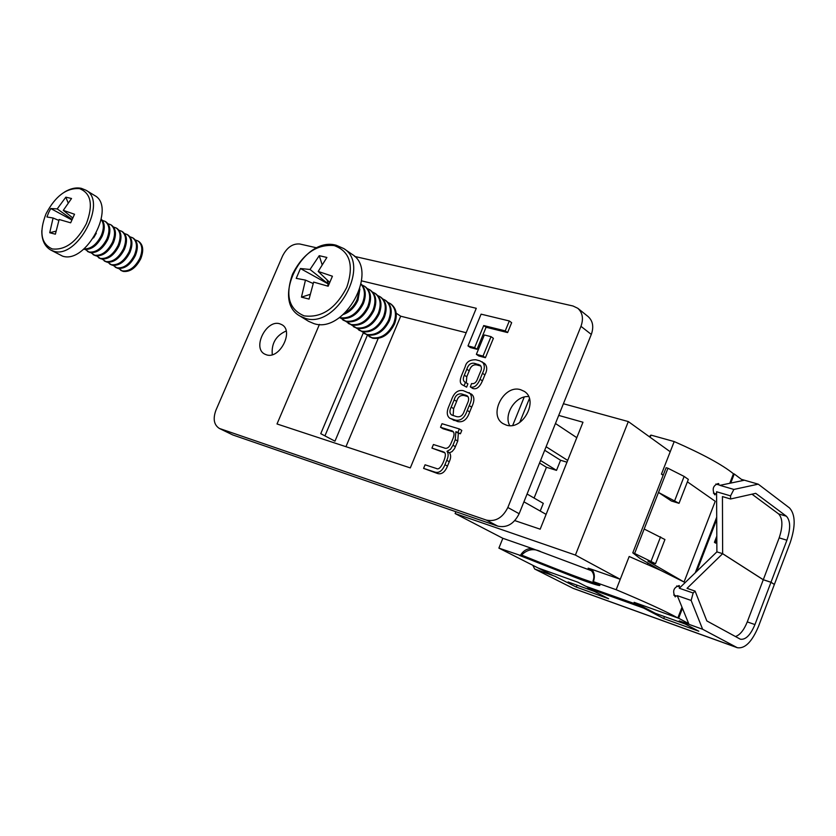 <?xml version="1.0" encoding="UTF-8"?>
<svg xmlns="http://www.w3.org/2000/svg" width="836" height="836" viewBox="0 0 836 836"><rect width="100%" height="100%" fill="white"/><g stroke="black" fill="none" stroke-linecap="round" stroke-linejoin="round"><path stroke-width="1.25" d="M279.757 323.783C266.381 319.258 252.064 347.891 264.646 354.067L266.423 354.809C279.642 359.626 294.272 331.004 281.857 324.681L279.757 323.783M286.163 330.993C275.911 335.612 271.282 343.512 272.285 354.694M520.619 389.701C503.909 384.142 487.91 415.199 503.157 423.685L506.24 425.075C522.699 430.979 539.147 400.13 524.245 391.352L520.619 389.701M528.634 396.588C515.76 395.334 503.376 414.322 509.709 425.597M440.53 427.269L452.38 431C454.356 432.128 454.554 434.668 452.976 438.639L451.492 442.234C449.454 447.479 446.905 449.34 443.864 447.803L433.424 444.522L431.951 448.106L443.623 451.942C445.766 452.631 445.922 455.411 444.083 460.291L443.028 462.862C440.593 467.92 438.336 469.78 436.267 468.442L425.064 464.795L423.591 468.39L437.646 473.542C441.69 474.608 444.971 472.131 447.469 466.122L449.266 461.754C451.001 457.992 451.085 455.003 449.507 452.767L452.077 451.576L454.512 448.671L457.741 441.084L458.347 433.215L460.437 433.759L461.806 430.415L459.34 428.941L442.004 423.706L440.53 427.269L443.028 428.743L453.363 431.888M431.951 448.106L444.616 452.746L442.15 451.325M507.609 332.571L511.653 322.696L509.323 320.972L481.087 314.158L467.982 345.916L470.386 347.557L477.022 349.281L486.092 327.252L507.609 332.571L505.257 330.878L509.323 320.972M319.446 324.389L277.009 423.967L410.309 467.909L476.28 308.296L361.612 280.875M316.917 247.884L299.873 244.018C292.767 243.37 286.999 247.351 282.558 255.983L215.928 410.215C212.804 418.815 213.932 424.887 219.335 428.429L486.291 520.076C495.455 522.019 502.645 517.829 507.839 507.494L580.968 326.333C583.664 318.694 582.608 312.685 577.791 308.285L572.994 305.997L354.621 256.443M485.413 357.714L493.386 338.329L491.014 336.647L484.347 334.975L476.374 354.339L478.777 355.969L485.413 357.714L483.02 356.084L491.014 336.647M449.758 418.219L457.794 421.595C463.228 422.619 467.199 419.4 469.696 411.949L471.671 407.142C474.649 401.019 474.597 396.682 471.504 394.143L463.186 390.621C457.783 389.68 453.833 392.899 451.356 400.277L449.266 405.355C446.466 411.49 446.633 415.774 449.758 418.219L455.327 420.1C460.772 421.125 464.743 417.895 467.251 410.424L469.226 405.606C472.225 399.472 472.162 395.135 469.069 392.586M466.3 382.794L466.77 376.785L469.215 370.829C470.72 366.231 473.291 364.277 476.928 364.966L480.93 366.043M466.624 387.152L467.909 383.839L464.544 381.853C462.998 380.485 462.935 378.269 464.335 375.197L466.801 369.23C468.306 364.621 470.887 362.657 474.524 363.346L479.989 365.102C481.776 366.795 481.881 369.136 480.303 372.104L477.607 378.645C476.321 382.46 474.315 384.09 471.588 383.546L470.292 386.88L472.716 388.447C476.447 389.733 479.686 387.204 482.445 380.861L484.89 374.894C487.419 370.055 487.304 366.252 484.556 363.472L479.749 360.807L475.841 359.773C469.801 359.668 466.248 361.978 465.203 366.69L461.911 374.674C459.654 379.91 459.748 383.264 462.183 384.738L466.624 387.152L462.183 384.738M219.335 428.429L232.763 434.939L497.765 526.126C506.877 528.08 514.004 523.942 519.146 513.722L591.303 334.431C593.957 326.876 592.891 320.909 588.095 316.541L577.791 308.285M524.224 397.037L512.729 425.357M367.391 335.205L324.932 435.88M345.947 446.696L400.695 316.196L466.185 332.728M363.315 332.843L320.752 433.675L334.975 441.168L378.185 338.434M396.201 313.186L400.695 316.196M519.71 422.452L529.397 398.584M467.982 345.916L474.629 347.64L477.022 349.281M474.629 347.64L483.72 325.559L486.092 327.252M483.72 325.559L505.257 330.878M476.374 354.339L483.02 356.084M464.262 411.145L467.408 403.485C469.163 399.88 469.038 397.288 467.042 395.71L461.775 393.986C457.992 393.39 455.453 395.355 454.167 399.88L451.189 407.122C449.392 410.769 449.549 413.392 451.639 414.969L456.404 416.568C460.113 417.498 462.726 415.691 464.262 411.145M469.226 405.606L471.671 407.142M451.68 419.014L454.157 420.508M468.014 396.619L464.22 395.532C460.437 394.937 457.898 396.891 456.623 401.416L453.645 408.637L453.102 415.596M461.775 393.986L464.22 395.532M454.167 399.88L456.623 401.416M423.591 468.39L435.117 472.162C439.172 473.228 442.453 470.741 444.961 464.722L446.758 460.343L449.266 461.754M446.758 460.343C448.504 456.571 448.587 453.572 447.009 451.335L449.507 452.767M447.009 451.335L450.479 449.34L452.955 445.264L455.442 446.706M452.955 445.264L455.265 439.621L455.881 431.742L458.347 433.215M455.881 431.742L458.389 433.132M455.913 431.658L460.437 433.759M457.971 432.285L459.34 428.941M470.292 386.88C474.022 388.165 477.272 385.626 480.042 379.272L482.487 373.295C485.016 368.446 484.911 364.632 482.163 361.842M464.189 385.584L465.485 382.261M715.062 494.86L714.613 494.64C711.875 489.091 713.118 485.392 718.343 483.511L718.824 483.741M675.373 596.873L675.133 596.768C672.28 591.219 673.628 587.478 679.156 585.555L679.428 585.681M674.756 500.482L684.13 476.426L688.341 479.394L679.031 503.324L671.412 501.004L658.496 492.435L679.031 503.324M684.13 476.426L667.964 468.244L634.618 553.453L632.789 552.847L640.052 558.5L660.639 570.361L684.057 582.023L715.24 501.286L687.401 481.829M641.87 606.246L585.963 586.339L578 582.253L538.123 567.989L498.893 548.102L520.389 555.428C523.399 550.506 527.422 548.238 532.469 548.635L502.844 538.29L455.118 513.555L455.86 511.716M563.412 403.736L628.317 421.574L575.408 555.073L620.249 579.296L591.825 569.368C594.532 572.796 595.054 576.882 593.382 581.626L616.174 589.714L629.184 556.494L660.639 570.361M616.174 589.714C645.12 601.836 665.675 611.252 677.839 617.961L634.127 602.328L641.829 606.351M650.241 436.246L650.962 435.107L674.203 441.565C702.595 454.032 722.346 464.753 733.444 473.751L729.776 483.281M716.713 517.15L695.259 572.796M681.998 607.187L677.839 617.961M674.203 441.565L661.443 474.148L663.293 474.942M651.087 435.138L650.053 437.228M575.408 555.073L455.118 513.555M558.709 415.408L582.974 422.232L540.181 529.188L514.819 520.609M532.469 548.635L591.825 570.863M590.153 569.232L588.147 568.187L591.825 569.368M502.844 538.29L498.893 548.102M670.211 451.743L628.317 421.574M647.451 564.373L647.963 563.056M663.147 475.318L661.443 474.148M546.107 514.37L523.932 501.83M527.077 494.013L543.295 503.345L540.213 511.036M566.986 462.193L560.569 460.26L556.515 470.365L546.451 467.272L534.089 498.047M546.451 467.272L539.544 463.029M556.515 470.365L540.558 460.521M560.569 460.26L544.685 450.259M567.686 460.427L546.107 446.737M576.798 437.677L555.449 423.497M593.382 581.626L593.267 581.584C609.256 589.213 593.759 584.594 574.499 577.133L519.459 555.407M593.267 581.584L592.996 581.03C594.866 576.088 593.581 571.949 589.14 568.616L588.147 568.187M540.599 551.582C533.692 548.176 527.338 549.336 521.549 555.052C547.256 565.481 580.142 578.679 598.231 584.207M520.389 555.428L521.549 555.052M644.18 529.021L664.933 539.533L655.528 563.715L647.952 561.165L684.057 582.023M655.528 563.715L634.618 553.453M632.789 552.847L666.125 467.711L667.964 468.244M660.576 536.848L651.108 561.155M691.132 600.447L693.148 593.006L695.092 591.104L687.046 588.345L722.617 553.714L763.268 579.756L770.98 582.284L774.366 584.468L758.43 626.582C751.961 641.87 744.918 648.914 737.31 647.712L702.627 629.257L691.132 600.447L677.285 595.64L689 624.367L702.627 629.257M737.31 647.712L573.381 588.46L534.685 569.013L546.472 573.235L545.814 571.887M534.685 569.013L532.835 565.314M717.048 551.927L722.638 553.672L763.289 579.714L770.991 582.243L774.387 584.427L790.219 542.606C795.684 526.095 795.464 514.558 789.55 507.974L758.231 484.159L733.872 489.436L730.559 495.884L730.559 498.987L722.44 496.584L722.638 553.672L716.88 551.875L679.292 588.241L693.148 593.006M577.049 585.179L576.297 587.081L555.104 576.338L546.472 573.235L546.817 572.399M770.98 582.284L754.95 624.576C750.467 635.161 745.597 640.031 740.341 639.195L706.838 620.929L695.092 591.104M576.297 587.081L608.639 598.733L587.844 588.074L643.626 608.085L663.7 618.567L698.802 631.211L679.229 620.866L689 624.367M763.268 579.756L747.269 621.9C743.946 630.114 739.996 634.994 735.419 636.551M588.21 587.144L587.844 588.074M664.463 616.581L663.7 618.567M643.929 607.323L643.626 608.085M758.231 484.159L744.427 480.209L719.9 485.35L733.872 489.436M730.559 495.884L716.577 491.756L716.891 551.823M741.396 479.341L744.427 480.209M770.991 582.243L786.906 540.234C790.71 528.749 790.542 520.744 786.415 516.23L755.723 493.334L730.559 498.987M763.289 579.714L779.173 537.861C782.966 526.419 782.778 518.435 778.619 513.91L751.982 494.17M706.744 561.677L711.342 557.225M742.964 480.512L734.248 473.97L730.737 483.083M716.724 519.428L696.681 571.416M682.458 608.315L678.633 618.243L634.89 602.599L655.382 613.321L685.248 624.043M688.686 623.593L678.633 618.243M716.828 540.087L715.658 543.139L714.425 542.334L716.807 536.148M553.317 575.69L538.123 567.989L578 582.253L588.095 587.436M733.444 473.751L734.248 473.97M594.239 591.355L568.083 581.96M716.828 539.513L715.48 543.024M369.397 336.689L372.741 338.246C381.78 339.468 389.022 334.745 394.477 324.096C397.706 315.203 396.588 308.557 391.112 304.158L390.694 303.886M366.994 334.808L371.895 337.713C380.934 338.925 388.186 334.201 393.641 323.542C396.87 314.649 395.752 307.993 390.287 303.593L387.998 302.444M364.256 333.439L367.61 334.996C376.66 336.208 383.923 331.453 389.409 320.752C392.648 311.828 391.541 305.161 386.065 300.761L385.636 300.49M361.821 331.537L366.753 334.452C375.803 335.664 383.076 330.91 388.562 320.198C391.812 311.264 390.705 304.597 385.229 300.187L382.919 299.027M359.062 330.157L362.427 331.714C371.487 332.916 378.781 328.14 384.288 317.387C387.559 308.432 386.451 301.733 380.965 297.323L380.537 297.052M356.606 328.235L361.56 331.171C370.63 332.362 377.924 327.587 383.442 316.834C386.713 307.857 385.605 301.169 380.119 296.759L377.788 295.578M353.816 326.834L357.191 328.402C366.272 329.593 373.587 324.786 379.126 314.002C382.407 304.994 381.31 298.285 375.824 293.864L375.395 293.593M351.35 324.901L356.324 327.848C365.405 329.039 372.72 324.232 378.269 313.427C381.561 304.419 380.453 297.71 374.967 293.29L372.616 292.109M348.539 323.49L351.914 325.058C361.016 326.239 368.352 321.411 373.911 310.574C377.224 301.535 376.127 294.795 370.641 290.374L370.202 290.092M346.041 321.536L351.036 324.504C360.138 325.685 367.474 320.846 373.044 309.999C376.357 300.95 375.27 294.22 369.773 289.789L367.401 288.608M343.199 320.125L346.585 321.693C355.708 322.863 363.064 318.004 368.655 307.115C371.989 298.034 370.902 291.283 365.405 286.852L364.966 286.57M340.691 318.14L345.707 321.128C354.819 322.299 362.187 317.429 367.788 306.54C371.111 297.459 370.034 290.698 364.538 286.267L362.134 285.066M339.353 317.617L341.213 318.286C350.347 319.446 357.724 314.555 363.346 303.625C366.513 295.233 365.76 288.713 361.121 284.052M339.541 317.492L340.315 317.722C349.458 318.882 356.847 313.991 362.469 303.04C365.447 295.286 364.977 289.037 361.079 284.271M343.418 314.451C349.845 312.068 354.704 307.293 357.996 300.103L359.877 289.068M345.373 312.664C350.556 309.822 354.474 305.433 357.108 299.518L359.041 291.586M346.762 287.344C354.171 265.305 350.002 251.385 334.243 245.596C316.969 244.039 303.081 253.538 292.558 274.103C285.024 295.463 288.901 309.383 304.179 315.872C321.578 318.098 335.769 308.599 346.762 287.344M335.811 245.147C303.217 236.201 270.603 300.364 300.051 316.081L308.589 321.327L313.96 323.626C344.641 334.17 379.513 270.477 352.029 254.29L343.784 248.574L336.103 245.209M310.02 269.474L319.237 255.68L326.886 257.457L318.192 271.439L332.425 276.225L328.151 286.225L313.625 282.098L309.059 299.089L301.462 297.146L305.464 280.091L296.216 278.367L300.438 268.534L328.329 284L310.02 269.474L300.438 268.534M318.192 271.439L329.739 282.443M305.464 280.091L313.134 283.508M326.98 279.809L328.329 284L327.461 286.016M328.329 284L329.018 284.167M319.237 255.68L322.059 264.479M301.462 297.146L310.02 294.408M121.084 270.456L123.164 271.397C130.04 272.191 135.902 267.98 140.741 258.763C143.896 250.612 143.238 244.833 138.745 241.426L138.295 241.176M118.618 268.492L122.265 270.885C129.152 271.679 135.014 267.468 139.852 258.251C143.019 250.089 142.35 244.311 137.867 240.904L135.369 240.005M115.661 267.374L117.74 268.314C124.627 269.098 130.5 264.876 135.359 255.617C138.536 247.435 137.877 241.646 133.384 238.239L132.934 237.988M113.173 265.388L116.831 267.802C123.728 268.586 129.601 264.354 134.46 255.095C137.647 246.913 136.989 241.113 132.496 237.706L129.977 236.807M110.185 264.26L112.275 265.211C119.161 265.984 125.055 261.731 129.935 252.451C133.123 244.237 132.475 238.427 127.992 235.02L127.532 234.77M107.687 262.264L111.366 264.688C118.263 265.472 124.146 261.219 129.037 251.918C132.224 243.704 131.586 237.894 127.093 234.488L124.554 233.578M104.678 261.135L106.757 262.076C113.665 262.849 119.558 258.575 124.47 249.253C127.678 241.019 127.041 235.188 122.558 231.771L122.087 231.52M102.159 259.108L105.848 261.553C112.745 262.326 118.649 258.052 123.561 248.72C126.769 240.475 126.131 234.655 121.648 231.238L119.088 230.328M99.118 257.979L101.208 258.92C108.116 259.683 114.03 255.388 118.952 246.035C122.181 237.758 121.554 231.927 117.071 228.51L116.601 228.249M96.589 255.931L100.289 258.397C107.196 259.16 113.111 254.865 118.043 245.491C121.272 237.225 120.645 231.384 116.162 227.967L113.571 227.058M93.517 254.792L95.617 255.743C102.525 256.495 108.461 252.179 113.403 242.785C116.653 234.488 116.026 228.636 111.543 225.218L111.073 224.957M90.967 252.733L94.687 255.22C101.595 255.973 107.531 251.646 112.484 242.241C115.734 233.944 115.117 228.082 110.634 224.665L108.022 223.766M87.884 251.594L89.974 252.545C96.892 253.287 102.838 248.94 107.802 239.514C111.073 231.185 110.456 225.312 105.984 221.895L105.503 221.634M85.314 249.504L89.044 252.012C95.962 252.754 101.898 248.407 106.872 238.971C110.143 230.642 109.537 224.759 105.054 221.341L102.42 220.432M83.725 249.138L84.3 249.316C91.218 250.048 97.175 245.679 102.159 236.212C105.211 228.646 104.939 222.993 101.323 219.241M83.997 248.909C90.769 249.138 96.516 244.729 101.229 235.668C104.03 228.886 104.04 223.525 101.26 219.586M93.548 237.936L96.318 233.234M46.011 213.838C38.947 232.168 41.037 243.872 52.26 248.94C65.333 250.361 76.703 241.938 86.359 223.703C93.381 204.872 91.114 193.189 79.535 188.633C66.608 187.692 55.479 196 46.147 213.567M41.821 230.548C41.622 239.859 44.58 246.338 50.682 249.995L62.522 256.119C86.139 264.416 116.612 206.555 94.562 195.478L85.899 190.19L81.395 188.361M72.115 219.471L57.203 208.906L65.835 197.171L71.53 198.487L63.285 210.369L74.529 214.246L70.663 222.815L59.147 219.502L55.375 234.184L49.721 232.742L53.086 218.008L46.92 216.973L48.634 212.657L50.745 208.53L71.886 219.983M57.203 208.906L50.745 208.53M63.285 210.369L72.784 217.966M53.086 218.008L58.823 220.411M65.835 197.171L68.082 202.772M49.721 232.742L55.887 231.196M591.303 334.431L580.968 326.333M519.146 513.722L507.839 507.494M497.765 526.126L486.291 520.076M232.763 434.939L220.244 428.805M455.327 420.1L457.794 421.595M467.251 410.424L469.696 411.949M465.443 395.031L467.888 396.577M451.189 407.122L453.645 408.637M451.377 430.571L453.143 431.616M435.117 472.162L437.646 473.542M444.961 464.722L447.469 466.122M455.265 439.621L457.741 441.084M464.335 375.197L466.77 376.785M466.801 369.23L469.215 370.829M474.524 363.346L476.928 364.966M478.182 364.329L480.585 365.938M480.042 379.272L482.445 380.861M482.487 373.295L484.89 374.894M572.608 588.126L736.61 647.388M747.269 621.9L754.95 624.576M778.619 513.91L786.415 516.23M779.173 537.861L786.906 540.234M300.051 316.081L305.433 318.38C336.176 328.914 371.32 264.782 343.784 248.574M50.682 249.995L53.65 251.187C77.267 259.463 107.959 201.257 85.899 190.19M593.173 581.553L599.694 585.085M650.324 435.525L649.614 436.904M676.669 585.963L680.347 587.227M673.732 595.044L677.588 596.381M720.204 485.288L715.867 484.023M716.588 494.076L713.411 493.135M391.112 304.158L390.287 303.593M386.065 300.761L385.229 300.187M380.965 297.323L380.119 296.759M375.824 293.864L374.967 293.29M370.641 290.374L369.773 289.789M365.405 286.852L364.538 286.267M343.638 320.407L342.75 319.854M348.967 323.783L348.089 323.229M354.245 327.127L353.377 326.573M359.48 330.439L358.623 329.886M364.674 333.721L363.817 333.177M369.815 336.971L368.969 336.438M138.745 241.426L137.867 240.904M133.384 238.239L132.496 237.706M127.992 235.02L127.093 234.488M122.558 231.771L121.648 231.238M117.071 228.51L116.162 227.967M111.543 225.218L110.634 224.665M105.984 221.895L105.054 221.341M81.102 188.299C75.888 187.274 70.37 188.518 64.518 192.029M88.334 251.876L87.404 251.343M93.977 255.074L93.047 254.552M99.568 258.261L98.648 257.728M105.127 261.407L104.207 260.895M110.634 264.542L109.725 264.019M116.099 267.645L115.19 267.133M121.523 270.728L120.624 270.216"/></g></svg>
